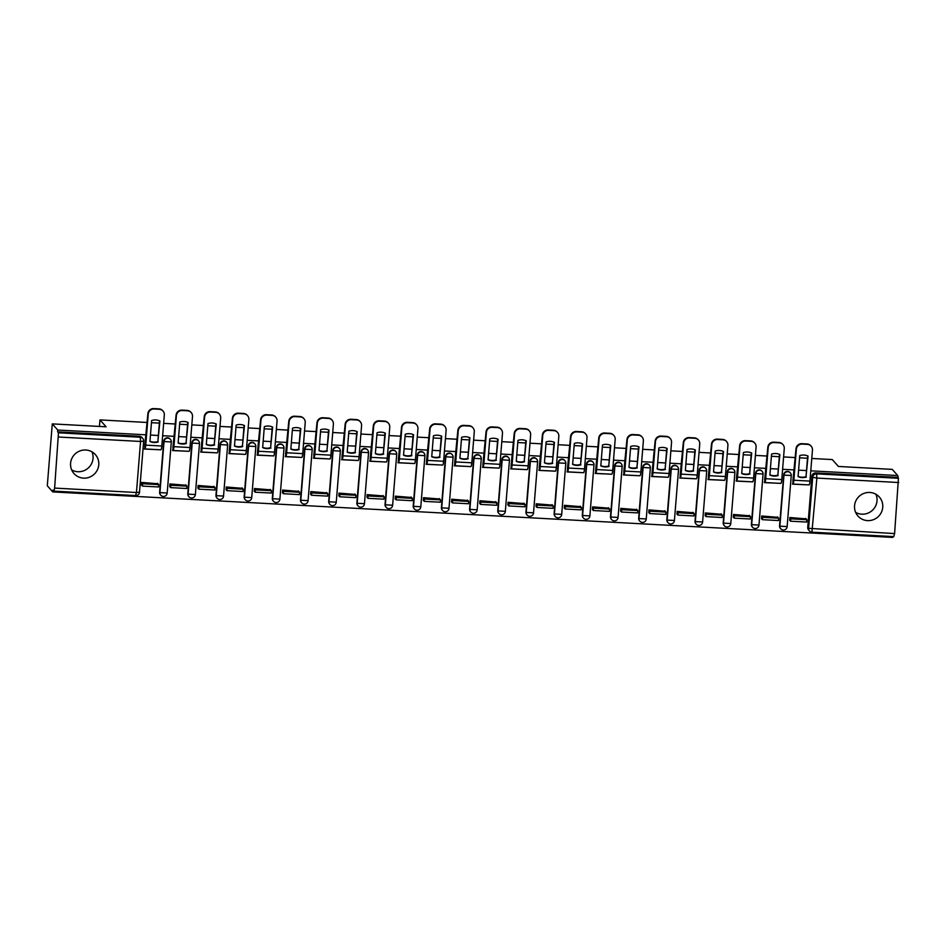 <?xml version="1.0" encoding="UTF-8"?>
<svg xmlns="http://www.w3.org/2000/svg" width="946" height="946" viewBox="0 0 946 946"><rect width="100%" height="100%" fill="white"/><g stroke="black" fill="none" stroke-linecap="round" stroke-linejoin="round"><path stroke-width="1.42" d="M163.717 441.214L159.614 492.275A3.666 3.571 138.3 0 0 160.489 494.9L160.796 495.243A3.666 3.666 0 0 0 167.182 493.103L171.297 442.042A3.666 3.666 0 0 0 170.375 439.311L170.067 438.968A3.666 3.571 138.3 0 0 163.717 441.214L164.025 441.557A3.666 3.571 -41.7 0 1 170.375 439.311A3.666 3.571 -41.7 0 1 171.25 441.948L164.025 441.557L159.921 492.606L167.146 492.996M191.896 442.74L187.793 493.8A3.666 3.571 138.3 0 0 188.668 496.437L188.975 496.768A3.666 3.666 0 0 0 195.361 494.628L199.476 443.568A3.666 3.666 0 0 0 198.554 440.836L198.246 440.493A3.666 3.571 138.3 0 0 191.896 442.74L192.204 443.083A3.666 3.571 -41.7 0 1 198.554 440.836A3.666 3.571 -41.7 0 1 199.429 443.473L192.204 443.083L188.1 494.131L195.325 494.533M220.075 444.265L215.972 495.326A3.666 3.571 138.3 0 0 216.847 497.963L217.154 498.294A3.666 3.666 0 0 0 223.54 496.153L227.655 445.093A3.666 3.666 0 0 0 226.733 442.361L226.425 442.019A3.666 3.571 138.3 0 0 220.075 444.265L220.383 444.608A3.666 3.571 -41.7 0 1 226.733 442.361A3.666 3.571 -41.7 0 1 227.608 444.998L220.383 444.608L216.279 495.669L223.504 496.059M248.266 445.791L244.151 496.851A3.666 3.571 138.3 0 0 245.026 499.488L245.333 499.819A3.666 3.666 0 0 0 251.719 497.679L255.834 446.618A3.666 3.666 0 0 0 254.912 443.887L254.616 443.544A3.666 3.571 138.3 0 0 248.266 445.791L248.561 446.134A3.666 3.571 -41.7 0 1 254.912 443.887A3.666 3.571 -41.7 0 1 255.787 446.524L248.561 446.134L244.458 497.194L251.683 497.584M276.445 447.316L272.33 498.376A3.666 3.571 138.3 0 0 273.205 501.013L273.512 501.345A3.666 3.666 0 0 0 279.898 499.204L284.013 448.144A3.666 3.666 0 0 0 283.091 445.412L282.795 445.069A3.666 3.571 138.3 0 0 276.445 447.316L276.74 447.659A3.666 3.571 -41.7 0 1 283.091 445.412A3.666 3.571 -41.7 0 1 283.966 448.049L276.74 447.659L272.637 498.719L279.862 499.11M304.624 448.842L300.509 499.902A3.666 3.571 138.3 0 0 301.384 502.539L301.691 502.882A3.666 3.666 0 0 0 308.077 500.73L312.192 449.669A3.666 3.666 0 0 0 311.269 446.938L310.974 446.607A3.666 3.571 138.3 0 0 304.624 448.842L304.919 449.184A3.666 3.571 -41.7 0 1 311.269 446.938A3.666 3.571 -41.7 0 1 312.145 449.575L304.919 449.184L300.816 500.245L308.041 500.635M332.803 450.367L328.688 501.427A3.666 3.571 138.3 0 0 329.563 504.064L329.87 504.407A3.666 3.666 0 0 0 336.256 502.255L340.371 451.195A3.666 3.666 0 0 0 339.448 448.463L339.153 448.132A3.666 3.571 138.3 0 0 332.803 450.367L333.098 450.71A3.666 3.571 -41.7 0 1 339.448 448.463A3.666 3.571 -41.7 0 1 340.324 451.1L333.098 450.71L328.995 501.77L336.22 502.16M360.982 451.892L356.867 502.953A3.666 3.571 138.3 0 0 357.742 505.59L358.049 505.933A3.666 3.666 0 0 0 364.447 503.78L368.55 452.732A3.666 3.666 0 0 0 367.627 449.989L367.332 449.657A3.666 3.571 138.3 0 0 360.982 451.892L361.277 452.235A3.666 3.571 -41.7 0 1 367.627 449.989A3.666 3.571 -41.7 0 1 368.502 452.626L361.277 452.235L357.174 503.296L364.399 503.686M389.161 453.418L385.046 504.478A3.666 3.571 138.3 0 0 385.921 507.115L386.228 507.458A3.666 3.666 0 0 0 392.625 505.306L396.729 454.257A3.666 3.666 0 0 0 395.806 451.526L395.511 451.183A3.666 3.571 138.3 0 0 389.161 453.418L389.456 453.761A3.666 3.571 -41.7 0 1 395.806 451.526A3.666 3.571 -41.7 0 1 396.681 454.151L389.456 453.761L385.353 504.821L392.578 505.211M417.34 454.955L413.225 506.004A3.666 3.571 138.3 0 0 414.112 508.641L414.407 508.983A3.666 3.666 0 0 0 420.804 506.831L424.908 455.783A3.666 3.666 0 0 0 423.985 453.051L423.69 452.708A3.666 3.571 138.3 0 0 417.34 454.955L417.635 455.286A3.666 3.571 -41.7 0 1 423.985 453.051A3.666 3.571 -41.7 0 1 424.872 455.676L417.635 455.286L413.532 506.347L420.757 506.737M445.519 456.48L441.415 507.529A3.666 3.571 138.3 0 0 442.29 510.166L442.586 510.509A3.666 3.666 0 0 0 448.983 508.357L453.087 457.308A3.666 3.666 0 0 0 452.176 454.577L451.869 454.234A3.666 3.571 138.3 0 0 445.519 456.48L445.826 456.812A3.666 3.571 -41.7 0 1 452.176 454.577A3.666 3.571 -41.7 0 1 453.051 457.202L445.826 456.812L441.711 507.872L448.936 508.262M473.698 458.006L469.594 509.054A3.666 3.571 138.3 0 0 470.469 511.691L470.765 512.034A3.666 3.666 0 0 0 477.162 509.894L481.266 458.834A3.666 3.666 0 0 0 480.355 456.102L480.048 455.759A3.666 3.571 138.3 0 0 473.698 458.006L474.005 458.337A3.666 3.571 -41.7 0 1 480.355 456.102A3.666 3.571 -41.7 0 1 481.23 458.739L474.005 458.337L469.89 509.397L477.115 509.788M501.877 459.531L497.773 510.58A3.666 3.571 138.3 0 0 498.648 513.217L498.944 513.56A3.666 3.666 0 0 0 505.341 511.419L509.445 460.359A3.666 3.666 0 0 0 508.534 457.628L508.227 457.285A3.666 3.571 138.3 0 0 501.877 459.531L502.184 459.862A3.666 3.571 -41.7 0 1 508.534 457.628A3.666 3.571 -41.7 0 1 509.409 460.264L502.184 459.862L498.069 510.923L505.294 511.313M530.056 461.057L525.952 512.117A3.666 3.571 138.3 0 0 526.827 514.742L527.123 515.085A3.666 3.666 0 0 0 533.52 512.945L537.624 461.885A3.666 3.666 0 0 0 536.713 459.153L536.406 458.81A3.666 3.571 138.3 0 0 530.056 461.057L530.363 461.4A3.666 3.571 -41.7 0 1 536.713 459.153A3.666 3.571 -41.7 0 1 537.588 461.79L530.363 461.4L526.248 512.448L533.473 512.838M558.235 462.582L554.131 513.643A3.666 3.571 138.3 0 0 555.006 516.268L555.302 516.611A3.666 3.666 0 0 0 561.699 514.47L565.803 463.41A3.666 3.666 0 0 0 564.892 460.678L564.585 460.335A3.666 3.571 138.3 0 0 558.235 462.582L558.542 462.925A3.666 3.571 -41.7 0 1 564.892 460.678A3.666 3.571 -41.7 0 1 565.767 463.315L558.542 462.925L554.427 513.974L561.652 514.364M586.414 464.108L582.31 515.168A3.666 3.571 138.3 0 0 583.185 517.793L583.493 518.136A3.666 3.666 0 0 0 589.878 515.996L593.982 464.935A3.666 3.666 0 0 0 593.071 462.204L592.764 461.861A3.666 3.571 138.3 0 0 586.414 464.108L586.721 464.451A3.666 3.571 -41.7 0 1 593.071 462.204A3.666 3.571 -41.7 0 1 593.946 464.841L586.721 464.451L582.606 515.499L589.831 515.889M614.593 465.633L610.489 516.693A3.666 3.571 138.3 0 0 611.364 519.33L611.672 519.661A3.666 3.666 0 0 0 618.057 517.521L622.161 466.461A3.666 3.666 0 0 0 621.25 463.729L620.943 463.386A3.666 3.571 138.3 0 0 614.593 465.633L614.9 465.976A3.666 3.571 -41.7 0 1 621.25 463.729A3.666 3.571 -41.7 0 1 622.125 466.366L614.9 465.976L610.785 517.024L618.022 517.427M642.772 467.158L638.668 518.219A3.666 3.571 138.3 0 0 639.543 520.856L639.851 521.187A3.666 3.666 0 0 0 646.236 519.047L650.34 467.986A3.666 3.666 0 0 0 649.429 465.255L649.122 464.912A3.666 3.571 138.3 0 0 642.772 467.158L643.079 467.501A3.666 3.571 -41.7 0 1 649.429 465.255A3.666 3.571 -41.7 0 1 650.304 467.892L643.079 467.501L638.976 518.562L646.201 518.952M670.951 468.684L666.847 519.744A3.666 3.571 138.3 0 0 667.722 522.381L668.03 522.712A3.666 3.666 0 0 0 674.415 520.572L678.53 469.512A3.666 3.666 0 0 0 677.608 466.78L677.301 466.437A3.666 3.571 138.3 0 0 670.951 468.684L671.258 469.027A3.666 3.571 -41.7 0 1 677.608 466.78A3.666 3.571 -41.7 0 1 678.483 469.417L671.258 469.027L667.155 520.087L674.38 520.477M699.129 470.209L695.026 521.27A3.666 3.571 138.3 0 0 695.901 523.907L696.209 524.238A3.666 3.666 0 0 0 702.594 522.097L706.709 471.037A3.666 3.666 0 0 0 705.787 468.305L705.48 467.974A3.666 3.571 138.3 0 0 699.129 470.209L699.437 470.552A3.666 3.571 -41.7 0 1 705.787 468.305A3.666 3.571 -41.7 0 1 706.662 470.942L699.437 470.552L695.334 521.613L702.559 522.003M727.308 471.735L723.205 522.795A3.666 3.571 138.3 0 0 724.08 525.432L724.388 525.775A3.666 3.666 0 0 0 730.773 523.623L734.888 472.562A3.666 3.666 0 0 0 733.966 469.831L733.658 469.5A3.666 3.571 138.3 0 0 727.308 471.735L727.616 472.078A3.666 3.571 -41.7 0 1 733.966 469.831A3.666 3.571 -41.7 0 1 734.841 472.468L727.616 472.078L723.513 523.138L730.738 523.528M755.499 473.26L751.384 524.321A3.666 3.571 138.3 0 0 752.259 526.957L752.567 527.3A3.666 3.666 0 0 0 758.952 525.148L763.067 474.1A3.666 3.666 0 0 0 762.145 471.356L761.849 471.025A3.666 3.571 138.3 0 0 755.499 473.26L755.795 473.603A3.666 3.571 -41.7 0 1 762.145 471.356A3.666 3.571 -41.7 0 1 763.02 473.993L755.795 473.603L751.692 524.663L758.917 525.054M783.678 474.786L779.563 525.846A3.666 3.571 138.3 0 0 780.438 528.483L780.746 528.826A3.666 3.666 0 0 0 787.131 526.674L791.246 475.625A3.666 3.666 0 0 0 790.324 472.882L790.028 472.551A3.666 3.571 138.3 0 0 783.678 474.786L783.974 475.129A3.666 3.571 -41.7 0 1 790.324 472.882A3.666 3.571 -41.7 0 1 791.199 475.519L783.974 475.129L779.871 526.189L787.096 526.579M867.517 520.607A14.296 13.93 138.3 0 0 879.319 497.017A14.296 13.93 138.3 0 0 856.035 500.505A14.296 13.93 138.3 0 0 867.517 520.607M855.633 512.365A14.296 13.93 138.3 0 0 875.937 494.273M83.544 478.144A14.296 13.93 138.3 0 0 95.345 454.565A14.296 13.93 138.3 0 0 72.062 458.041A14.296 13.93 138.3 0 0 83.544 478.144M71.66 469.902A14.296 13.93 138.3 0 0 91.963 451.81M146.181 434.829L57.765 430.04L52.278 423.891L47.3 485.771L52.787 491.92L892.752 537.411L892.823 536.559M811.774 458.467L832.279 459.567L838.416 466.461L892.244 469.382L897.73 475.531L810.781 470.824M806.5 470.588L798.59 470.162M794.309 469.925L782.602 469.299M778.322 469.062L770.399 468.637M766.13 468.4L754.423 467.773M750.143 467.537L742.22 467.111M737.951 466.875L726.232 466.248M721.964 466.011L714.041 465.586M709.772 465.349L698.053 464.723M693.785 464.486L685.862 464.06M681.593 463.824L669.874 463.197M665.606 462.961L657.683 462.535M653.414 462.298L641.695 461.66M637.427 461.435L629.504 461.009M625.235 460.773L613.516 460.134M609.248 459.91L601.325 459.484M597.056 459.248L585.338 458.609M581.069 458.384L573.146 457.947M568.877 457.722L557.159 457.084M552.89 456.859L544.967 456.421M540.698 456.197L528.98 455.558M524.711 455.333L516.788 454.896M512.519 454.671L500.801 454.033M496.532 453.808L488.609 453.37M484.34 453.146L472.622 452.507M468.353 452.271L460.43 451.845M456.161 451.62L444.443 450.982M440.174 450.745L432.251 450.32M427.97 450.095L416.264 449.456M411.995 449.22L404.072 448.794M399.791 448.558L388.085 447.931M383.816 447.695L375.893 447.269M371.612 447.032L359.906 446.406M355.625 446.169L347.714 445.743M343.433 445.507L331.727 444.88M327.446 444.644L319.535 444.218M315.255 443.981L303.548 443.355M299.267 443.118L291.356 442.693M287.076 442.456L275.369 441.829M271.088 441.593L263.165 441.167M258.897 440.931L247.19 440.292M242.909 440.067L234.986 439.642M230.718 439.405L218.999 438.767M214.73 438.542L206.807 438.116M202.539 437.88L190.82 437.241M186.551 437.017L178.628 436.591M174.36 436.354L162.641 435.716M158.372 435.491L150.449 435.054M52.278 423.891L106.106 426.8L99.969 419.906L147.174 422.472M151.443 422.696L159.366 423.122M163.634 423.359L175.353 423.997M179.622 424.222L187.544 424.648M191.825 424.884L203.532 425.523M207.801 425.747L215.723 426.185M220.004 426.41L231.711 427.048M235.992 427.273L243.902 427.71M248.183 427.935L259.89 428.573M264.171 428.798L272.081 429.236M276.362 429.46L288.069 430.099M292.349 430.324L300.26 430.761M304.541 430.986L316.248 431.624M320.528 431.861L328.439 432.287M332.72 432.511L344.427 433.15M348.707 433.386L356.63 433.812M360.899 434.037L372.606 434.675M376.886 434.912L384.809 435.337M389.078 435.574L400.797 436.201M405.065 436.437L412.988 436.863M417.257 437.099L428.976 437.726M433.244 437.963L441.167 438.388M445.436 438.625L457.155 439.251M461.423 439.488L469.346 439.914M473.615 440.15L485.333 440.777M489.602 441.013L497.525 441.439M501.794 441.676L513.512 442.302M517.781 442.539L525.704 442.965M529.973 443.201L541.691 443.84M545.96 444.064L553.883 444.49M558.152 444.726L569.87 445.365M574.139 445.59L582.062 446.015M586.331 446.252L598.049 446.89M602.318 447.115L610.241 447.553M614.51 447.777L626.228 448.416M630.497 448.641L638.42 449.078M642.689 449.303L654.407 449.941M658.676 450.166L666.599 450.603M670.868 450.828L682.586 451.467M686.855 451.691L694.778 452.129M699.059 452.354L710.765 452.992M715.034 453.229L722.957 453.654M727.238 453.879L738.944 454.518M743.225 454.754L751.136 455.18M755.416 455.404L767.123 456.043M771.404 456.279L779.315 456.705M783.595 456.942L795.302 457.568M799.583 457.805L807.494 458.231M52.787 491.92L52.929 490.111L53.875 491.128L54.62 488.089L58.475 432.795L140.304 437.229A3.666 3.571 -41.7 0 1 143.626 441.037L143.662 441.132A3.666 3.666 0 0 0 142.751 438.4L141.888 437.442A3.666 3.571 -41.7 0 0 139.44 436.272L140.304 437.229L140.564 441.463L58.735 437.028M57.765 430.04L57.611 431.837L58.475 432.795M898.7 482.519L816.871 478.085L811.916 532.137A3.666 3.571 -41.7 0 1 809.48 530.966L808.617 530.008A3.666 3.571 -41.7 0 1 807.742 527.371L811.857 476.323L812.709 477.281A3.666 3.571 -41.7 0 1 816.611 473.863L898.44 478.298L894.597 533.579L893.745 536.571M898.44 478.298L897.73 475.531M793.221 481.467L792.535 484.151L808.676 484.896M806.075 518.857L789.851 517.521L789.721 520.241M777.896 517.332L761.672 515.996L761.542 518.715M765.042 479.941L764.356 482.626L780.497 483.371M749.717 515.807L733.493 514.47L733.363 517.19M736.863 478.416L736.177 481.1L752.318 481.845M721.538 514.281L705.314 512.945L705.184 515.653M708.684 476.89L707.998 479.575L724.139 480.32M693.359 512.756L677.135 511.419L677.005 514.127M680.505 475.365L679.819 478.049L695.96 478.794M665.168 511.23L648.956 509.894L648.826 512.602M652.326 473.84L651.64 476.524L667.781 477.269M636.989 509.693L620.777 508.369L620.647 511.077M624.147 472.314L623.461 474.987L639.602 475.743M608.81 508.168L592.598 506.843L592.468 509.551M595.968 470.789L595.282 473.461L611.412 474.218M580.631 506.642L564.419 505.318L564.289 508.026M567.789 469.263L567.103 471.936L583.233 472.693M552.452 505.117L536.228 503.792L536.11 506.5M539.61 467.738L538.924 470.41L555.054 471.155M524.273 503.591L508.049 502.267L507.931 504.975M511.431 466.201L510.745 468.885L526.875 469.63M496.094 502.066L479.87 500.741L479.752 503.449M483.252 464.675L482.555 467.359L498.696 468.104M467.915 500.54L451.691 499.216L451.573 501.924M455.073 463.15L454.376 465.834L470.517 466.579M439.736 499.015L423.512 497.691L423.382 500.399M426.894 461.624L426.197 464.309L442.338 465.054M411.557 497.49L395.333 496.153L395.203 498.873M398.715 460.099L398.018 462.783L414.159 463.528M383.378 495.964L367.154 494.628L367.024 497.348M370.525 458.574L369.839 461.258L385.98 462.003M355.199 494.439L338.975 493.103L338.845 495.822M342.346 457.048L341.66 459.732L357.801 460.477M327.02 492.913L310.796 491.577L310.666 494.285M314.167 455.523L313.481 458.207L329.622 458.952M298.841 491.388L282.618 490.052L282.487 492.76M285.988 453.997L285.302 456.682L301.443 457.426M270.662 489.862L254.439 488.526L254.308 491.234M257.809 452.472L257.123 455.156L273.264 455.901M242.483 488.325L226.26 487.001L226.129 489.709M229.63 450.946L228.944 453.619L245.085 454.376M214.304 486.8L198.081 485.475L197.951 488.183M201.451 449.421L200.765 452.093L216.906 452.85M186.126 485.274L169.902 483.95L169.772 486.658M173.272 447.896L172.586 450.568L188.727 451.325M157.935 483.749L141.723 482.425L141.593 485.132M145.093 446.37L144.407 449.043L160.548 449.799M99.436 426.445L99.969 419.906M57.611 431.837L139.44 436.272M897.588 477.34L815.759 472.905A3.666 3.571 138.3 0 0 811.857 476.323M798.081 476.358A11.364 11.068 138.3 0 0 806.016 476.63L808.061 456.078A11.364 11.068 -41.7 0 0 799.748 455.629L798.069 476.583A11.364 11.068 138.3 0 0 806.37 477.032M792.843 481.443L796.012 448.806A5.499 5.357 -41.7 0 1 801.865 443.686L807.104 443.97A5.499 5.357 -41.7 0 1 810.769 445.732L811.136 446.134A5.499 5.357 138.3 0 0 807.458 444.372L807.104 443.97M790.572 521.199L806.654 522.062L806.843 519.721L790.761 518.846L790.572 521.199L789.638 520.146M789.827 517.793L790.761 518.846M805.649 518.384L806.843 519.721M801.865 443.686L802.22 444.088A5.499 5.357 138.3 0 0 796.366 449.208L793.871 480.237A4.588 0.733 93.1 0 1 792.937 484.045A4.588 0.733 93.1 0 1 792.819 483.974L792.571 483.702M811.136 446.134A5.499 5.357 138.3 0 1 812.448 450.083L809.953 481.112A4.588 0.733 93.1 0 1 809.007 484.92L792.937 484.045M802.22 444.088L807.458 444.372M806.016 476.63L807.683 455.913M769.902 474.821A11.364 11.068 138.3 0 0 777.837 475.105L779.882 454.553A11.364 11.068 -41.7 0 0 771.569 454.104L769.89 475.058A11.364 11.068 138.3 0 0 778.191 475.507M764.664 479.918L767.833 447.281A5.499 5.357 -41.7 0 1 773.686 442.16L778.925 442.444A5.499 5.357 -41.7 0 1 782.59 444.206L782.957 444.608A5.499 5.357 138.3 0 0 779.279 442.846L778.925 442.444M762.393 519.673L778.475 520.537L778.664 518.195L762.582 517.32L762.393 519.673L761.459 518.621M761.648 516.268L762.582 517.32M777.47 516.859L778.664 518.195M773.686 442.16L774.041 442.562A5.499 5.357 138.3 0 0 768.187 447.683L765.692 478.711A4.588 0.733 93.1 0 1 764.758 482.519A4.588 0.733 93.1 0 1 764.64 482.448L764.392 482.176M782.957 444.608A5.499 5.357 138.3 0 1 784.269 448.558L781.774 479.587A4.588 0.733 93.1 0 1 780.828 483.394L764.758 482.519M774.041 442.562L779.279 442.846M777.837 475.105L779.504 454.387M741.723 473.296A11.364 11.068 138.3 0 0 749.658 473.579L751.703 453.028A11.364 11.068 -41.7 0 0 743.39 452.578L741.711 473.532A11.364 11.068 138.3 0 0 750.012 473.981M736.485 478.392L739.654 445.755A5.499 5.357 -41.7 0 1 745.507 440.635L750.746 440.919A5.499 5.357 -41.7 0 1 754.411 442.669L754.778 443.071A5.499 5.357 138.3 0 0 751.1 441.321L750.746 440.919M734.214 518.148L750.296 519.011L750.485 516.67L734.403 515.795L734.214 518.148L733.28 517.095M733.469 514.742L734.403 515.795M749.291 515.334L750.485 516.67M745.507 440.635L745.862 441.037A5.499 5.357 138.3 0 0 740.009 446.157L737.513 477.186A4.588 0.733 93.1 0 1 736.579 480.994A4.588 0.733 93.1 0 1 736.461 480.923L736.213 480.651M754.778 443.071A5.499 5.357 138.3 0 1 756.091 447.032L753.595 478.061A4.588 0.733 93.1 0 1 752.649 481.857L736.579 480.994M745.862 441.037L751.1 441.321M749.658 473.579L751.325 452.862M713.544 471.77A11.364 11.068 138.3 0 0 721.479 472.054L723.524 451.502A11.364 11.068 -41.7 0 0 715.211 451.053L713.532 472.007A11.364 11.068 138.3 0 0 721.833 472.456M708.306 476.867L711.475 444.23A5.499 5.357 -41.7 0 1 717.328 439.11L722.567 439.393A5.499 5.357 -41.7 0 1 726.232 441.143L726.587 441.546A5.499 5.357 138.3 0 0 722.921 439.795L722.567 439.393M706.035 516.611L722.117 517.486L722.306 515.144L706.224 514.269L706.035 516.611L705.101 515.57M705.29 513.217L706.224 514.269M721.112 513.808L722.306 515.144M717.328 439.11L717.683 439.512A5.499 5.357 138.3 0 0 711.83 444.632L709.334 475.661A4.588 0.733 93.1 0 1 708.4 479.468A4.588 0.733 93.1 0 1 708.282 479.397L708.034 479.125M726.587 441.546A5.499 5.357 138.3 0 1 727.912 445.507L725.405 476.536A4.588 0.733 93.1 0 1 724.47 480.332L708.4 479.468M717.683 439.512L722.921 439.795M721.479 472.054L723.146 451.337M685.365 470.245A11.364 11.068 138.3 0 0 693.3 470.529L695.345 449.977A11.364 11.068 -41.7 0 0 687.033 449.527L685.353 470.481A11.364 11.068 138.3 0 0 693.655 470.931M680.127 475.341L683.296 442.704A5.499 5.357 -41.7 0 1 689.149 437.584L694.388 437.868A5.499 5.357 -41.7 0 1 698.053 439.618L698.408 440.02A5.499 5.357 138.3 0 0 694.742 438.27L694.388 437.868M677.856 515.085L693.938 515.96L694.128 513.619L678.046 512.744L677.856 515.085L676.922 514.033M677.111 511.691L678.046 512.744M692.933 512.271L694.128 513.619M689.149 437.584L689.504 437.986A5.499 5.357 138.3 0 0 683.651 443.106L681.155 474.135A4.588 0.733 93.1 0 1 680.221 477.943A4.588 0.733 93.1 0 1 680.103 477.872L679.855 477.6M698.408 440.02A5.499 5.357 138.3 0 1 699.733 443.981L697.226 475.01A4.588 0.733 93.1 0 1 696.291 478.806L680.221 477.943M689.504 437.986L694.742 438.27M693.3 470.529L694.967 449.811M657.186 468.719A11.364 11.068 138.3 0 0 665.121 469.003L667.167 448.451A11.364 11.068 -41.7 0 0 658.854 448.002L657.174 468.956A11.364 11.068 138.3 0 0 665.476 469.405M651.948 473.816L655.117 441.179A5.499 5.357 -41.7 0 1 660.97 436.059L666.209 436.343A5.499 5.357 -41.7 0 1 669.874 438.093L670.229 438.495A5.499 5.357 138.3 0 0 666.563 436.745L666.209 436.343M649.677 513.56L665.759 514.435L665.949 512.093L649.867 511.218L649.677 513.56L648.743 512.507M648.932 510.166L649.867 511.218M664.754 510.745L665.949 512.093M660.97 436.059L661.325 436.461A5.499 5.357 138.3 0 0 655.472 441.581L652.977 472.61A4.588 0.733 93.1 0 1 652.042 476.417A4.588 0.733 93.1 0 1 651.924 476.346L651.676 476.075M670.229 438.495A5.499 5.357 138.3 0 1 671.542 442.444L669.047 473.485A4.588 0.733 93.1 0 1 668.113 477.281L652.042 476.417M661.325 436.461L666.563 436.745M665.121 469.003L666.788 448.286M629.007 467.194A11.364 11.068 138.3 0 0 636.942 467.478L638.988 446.926A11.364 11.068 -41.7 0 0 630.675 446.477L628.984 467.43A11.364 11.068 138.3 0 0 637.297 467.88M623.769 472.291L626.938 439.654A5.499 5.357 -41.7 0 1 632.791 434.533L638.03 434.817A5.499 5.357 -41.7 0 1 641.695 436.567L642.05 436.969A5.499 5.357 138.3 0 0 638.384 435.219L638.03 434.817M621.498 512.034L637.58 512.909L637.77 510.568L621.688 509.693L621.498 512.034L620.564 510.982M620.753 508.641L621.688 509.693M636.575 509.22L637.77 510.568M632.791 434.533L633.146 434.935A5.499 5.357 138.3 0 0 627.293 440.056L624.798 471.084A4.588 0.733 93.1 0 1 623.863 474.892A4.588 0.733 93.1 0 1 623.745 474.821L623.497 474.537M642.05 436.969A5.499 5.357 138.3 0 1 643.363 440.919L640.868 471.959A4.588 0.733 93.1 0 1 639.934 475.755L623.863 474.892M633.146 434.935L638.384 435.219M636.942 467.478L638.609 446.76M600.828 465.669A11.364 11.068 138.3 0 0 608.763 465.952L610.809 445.4A11.364 11.068 -41.7 0 0 602.496 444.951L600.805 465.905A11.364 11.068 138.3 0 0 609.118 466.354M595.59 470.765L598.759 438.128A5.499 5.357 -41.7 0 1 604.612 433.008L609.851 433.292A5.499 5.357 -41.7 0 1 613.516 435.042L613.871 435.444A5.499 5.357 138.3 0 0 610.205 433.694L609.851 433.292M593.319 510.509L609.401 511.384L609.591 509.043L593.509 508.168L593.319 510.509L592.385 509.456M592.574 507.115L593.509 508.168M608.396 507.695L609.591 509.043M604.612 433.008L604.967 433.41A5.499 5.357 138.3 0 0 599.114 438.53L596.619 469.559A4.588 0.733 93.1 0 1 595.673 473.367A4.588 0.733 93.1 0 1 595.566 473.296L595.318 473.012M613.871 435.444A5.499 5.357 138.3 0 1 615.184 439.393L612.689 470.434A4.588 0.733 93.1 0 1 611.755 474.23L595.673 473.367M604.967 433.41L610.205 433.694M608.763 465.952L610.43 445.235M572.649 464.143A11.364 11.068 138.3 0 0 580.584 464.427L582.63 443.875A11.364 11.068 -41.7 0 0 574.317 443.426L572.626 464.38A11.364 11.068 138.3 0 0 580.939 464.829M567.411 469.24L570.568 436.603A5.499 5.357 -41.7 0 1 576.433 431.482L581.672 431.766A5.499 5.357 -41.7 0 1 585.338 433.516L585.692 433.918A5.499 5.357 138.3 0 0 582.027 432.168L581.672 431.766M565.14 508.983L581.222 509.859L581.4 507.505L565.33 506.642L565.14 508.983L564.206 507.931M564.395 505.59L565.33 506.642M580.217 506.169L581.4 507.505M576.433 431.482L576.788 431.884A5.499 5.357 138.3 0 0 570.935 437.005L568.44 468.034A4.588 0.733 93.1 0 1 567.494 471.829A4.588 0.733 93.1 0 1 567.387 471.77L567.139 471.486M585.692 433.918A5.499 5.357 138.3 0 1 587.005 437.868L584.51 468.897A4.588 0.733 93.1 0 1 583.576 472.704L567.494 471.829M576.788 431.884L582.027 432.168M580.584 464.427L582.251 443.709M544.47 462.618A11.364 11.068 138.3 0 0 552.405 462.901L554.451 442.35A11.364 11.068 -41.7 0 0 546.138 441.9L544.447 462.854A11.364 11.068 138.3 0 0 552.76 463.304M539.232 467.714L542.389 435.077A5.499 5.357 -41.7 0 1 548.254 429.957L553.493 430.241A5.499 5.357 -41.7 0 1 557.159 431.991L557.513 432.393A5.499 5.357 138.3 0 0 553.848 430.643L553.493 430.241M536.961 507.458L553.032 508.333L553.221 505.98L537.151 505.117L536.961 507.458L536.027 506.406M536.216 504.064L537.151 505.117M552.038 504.644L553.221 505.98M548.254 429.957L548.609 430.359A5.499 5.357 138.3 0 0 542.756 435.479L540.261 466.508A4.588 0.733 93.1 0 1 539.315 470.304A4.588 0.733 93.1 0 1 539.208 470.245L538.96 469.961M557.513 432.393A5.499 5.357 138.3 0 1 558.826 436.343L556.331 467.371A4.588 0.733 93.1 0 1 555.397 471.179L539.315 470.304M548.609 430.359L553.848 430.643M552.405 462.901L554.072 442.172M516.291 461.092A11.364 11.068 138.3 0 0 524.226 461.376L526.272 440.824A11.364 11.068 -41.7 0 0 517.959 440.375L516.268 461.329A11.364 11.068 138.3 0 0 524.581 461.778M511.053 466.189L514.21 433.552A5.499 5.357 -41.7 0 1 520.064 428.432L525.302 428.715A5.499 5.357 -41.7 0 1 528.98 430.465L529.334 430.868A5.499 5.357 138.3 0 0 525.669 429.117L525.302 428.715M508.782 505.933L524.853 506.808L525.042 504.455L508.972 503.591L508.782 505.933L507.848 504.88M508.037 502.539L508.972 503.591M523.848 503.118L525.042 504.455M520.064 428.432L520.43 428.834A5.499 5.357 138.3 0 0 514.577 433.954L512.082 464.983A4.588 0.733 93.1 0 1 511.136 468.778A4.588 0.733 93.1 0 1 511.029 468.719L510.781 468.436M529.334 430.868A5.499 5.357 138.3 0 1 530.647 434.817L528.152 465.846A4.588 0.733 93.1 0 1 527.218 469.654L511.136 468.778M520.43 428.834L525.669 429.117M524.226 461.376L525.893 440.647M488.112 459.567A11.364 11.068 138.3 0 0 496.047 459.851L498.081 439.287A11.364 11.068 -41.7 0 0 489.78 438.838L488.089 459.803A11.364 11.068 138.3 0 0 496.402 460.253M482.874 464.663L486.031 432.015A5.499 5.357 -41.7 0 1 491.885 426.906L497.123 427.19A5.499 5.357 -41.7 0 1 500.801 428.94L501.155 429.342A5.499 5.357 138.3 0 0 497.49 427.592L497.123 427.19M480.603 504.407L496.674 505.282L496.863 502.929L480.793 502.066L480.603 504.407L479.669 503.355M479.859 501.013L480.793 502.066M495.669 501.593L496.863 502.929M491.885 426.906L492.251 427.308A5.499 5.357 138.3 0 0 486.398 432.417L483.891 463.457A4.588 0.733 93.1 0 1 482.957 467.253A4.588 0.733 93.1 0 1 482.85 467.194L482.602 466.91M501.155 429.342A5.499 5.357 138.3 0 1 502.468 433.292L499.973 464.32A4.588 0.733 93.1 0 1 499.039 468.128L482.957 467.253M492.251 427.308L497.49 427.592M496.047 459.851L497.714 439.121M459.933 458.041A11.364 11.068 138.3 0 0 467.868 458.325L469.902 437.762A11.364 11.068 -41.7 0 0 461.601 437.312L459.91 458.266A11.364 11.068 138.3 0 0 468.223 458.727M454.683 463.138L457.852 430.489A5.499 5.357 -41.7 0 1 463.706 425.381L468.944 425.653A5.499 5.357 -41.7 0 1 472.622 427.415L472.976 427.817A5.499 5.357 138.3 0 0 469.311 426.055L468.944 425.653M452.425 502.882L468.495 503.757L468.684 501.404L452.614 500.54L452.425 502.882L451.479 501.829M451.668 499.488L452.614 500.54M467.49 500.067L468.684 501.404M463.706 425.381L464.072 425.771A5.499 5.357 138.3 0 0 458.219 430.891L455.712 461.932A4.588 0.733 93.1 0 1 454.778 465.728A4.588 0.733 93.1 0 1 454.659 465.669L454.411 465.385M472.976 427.817A5.499 5.357 138.3 0 1 474.289 431.766L471.794 462.795A4.588 0.733 93.1 0 1 470.86 466.603L454.778 465.728M464.072 425.771L469.311 426.055M467.868 458.325L469.535 437.596M431.754 456.516A11.364 11.068 138.3 0 0 439.677 456.788L441.723 436.236A11.364 11.068 -41.7 0 0 433.422 435.787L431.731 456.741A11.364 11.068 138.3 0 0 440.044 457.19M426.504 461.613L429.673 428.964A5.499 5.357 -41.7 0 1 435.527 423.843L440.765 424.127A5.499 5.357 -41.7 0 1 444.443 425.889L444.797 426.291A5.499 5.357 138.3 0 0 441.132 424.529L440.765 424.127M424.246 501.356L440.316 502.22L440.505 499.878L424.435 499.003L424.246 501.356L423.3 500.304M423.489 497.963L424.435 499.003M439.311 498.542L440.505 499.878M435.527 423.843L435.893 424.246A5.499 5.357 138.3 0 0 430.028 429.366L427.533 460.395A4.588 0.733 93.1 0 1 426.599 464.202A4.588 0.733 93.1 0 1 426.48 464.143L426.232 463.859M444.797 426.291A5.499 5.357 138.3 0 1 446.11 430.241L443.615 461.27A4.588 0.733 93.1 0 1 442.681 465.077L426.599 464.202M435.893 424.246L441.132 424.529M439.677 456.788L441.344 436.071M403.575 454.991A11.364 11.068 138.3 0 0 411.498 455.263L413.544 434.711A11.364 11.068 -41.7 0 0 405.243 434.261L403.552 455.215A11.364 11.068 138.3 0 0 411.865 455.665M398.325 460.075L401.494 427.438A5.499 5.357 -41.7 0 1 407.348 422.318L412.586 422.602A5.499 5.357 -41.7 0 1 416.264 424.364L416.618 424.766A5.499 5.357 138.3 0 0 412.953 423.004L412.586 422.602M396.067 499.831L412.137 500.694L412.326 498.353L396.256 497.478L396.067 499.831L395.121 498.779M395.31 496.425L396.256 497.478M411.132 497.017L412.326 498.353M407.348 422.318L407.714 422.72A5.499 5.357 138.3 0 0 401.849 427.84L399.354 458.869A4.588 0.733 93.1 0 1 398.42 462.677A4.588 0.733 93.1 0 1 398.301 462.606L398.053 462.334M416.618 424.766A5.499 5.357 138.3 0 1 417.931 428.715L415.436 459.744A4.588 0.733 93.1 0 1 414.502 463.552L398.42 462.677M407.714 422.72L412.953 423.004M411.498 455.263L413.166 434.545M375.396 453.453A11.364 11.068 138.3 0 0 383.319 453.737L385.365 433.185A11.364 11.068 -41.7 0 0 377.064 432.736L375.373 453.69A11.364 11.068 138.3 0 0 383.686 454.139M370.146 458.55L373.315 425.913A5.499 5.357 -41.7 0 1 379.169 420.793L384.407 421.076A5.499 5.357 -41.7 0 1 388.085 422.838L388.439 423.24A5.499 5.357 138.3 0 0 384.762 421.478L384.407 421.076M367.888 498.305L383.958 499.169L384.147 496.827L368.077 495.952L367.888 498.305L366.942 497.253M367.131 494.9L368.077 495.952M382.953 495.491L384.147 496.827M379.169 420.793L379.523 421.195A5.499 5.357 138.3 0 0 373.67 426.315L371.175 457.344A4.588 0.733 93.1 0 1 370.241 461.151A4.588 0.733 93.1 0 1 370.123 461.08L369.874 460.808M388.439 423.24A5.499 5.357 138.3 0 1 389.752 427.19L387.257 458.219A4.588 0.733 93.1 0 1 386.323 462.026L370.241 461.151M379.523 421.195L384.762 421.478M383.319 453.737L384.987 433.02M347.217 451.928A11.364 11.068 138.3 0 0 355.14 452.212L357.186 431.66A11.364 11.068 -41.7 0 0 348.873 431.21L347.194 452.164A11.364 11.068 138.3 0 0 355.507 452.614M341.967 457.024L345.136 424.387A5.499 5.357 -41.7 0 1 350.99 419.267L356.228 419.551A5.499 5.357 -41.7 0 1 359.894 421.313L360.26 421.715A5.499 5.357 138.3 0 0 356.583 419.953L356.228 419.551M339.709 496.78L355.779 497.643L355.968 495.302L339.886 494.427L339.709 496.78L338.763 495.728M338.952 493.374L339.886 494.427M354.774 493.966L355.968 495.302M350.99 419.267L351.344 419.669A5.499 5.357 138.3 0 0 345.491 424.789L342.996 455.818A4.588 0.733 93.1 0 1 342.062 459.626A4.588 0.733 93.1 0 1 341.944 459.555L341.695 459.283M360.26 421.715A5.499 5.357 138.3 0 1 361.573 425.665L359.078 456.693A4.588 0.733 93.1 0 1 358.144 460.501L342.062 459.626M351.344 419.669L356.583 419.953M355.14 452.212L356.808 431.494M319.027 450.402A11.364 11.068 138.3 0 0 326.961 450.686L329.007 430.134A11.364 11.068 -41.7 0 0 320.694 429.685L319.015 450.639A11.364 11.068 138.3 0 0 327.328 451.088M313.788 455.499L316.957 422.862A5.499 5.357 -41.7 0 1 322.811 417.742L328.049 418.026A5.499 5.357 -41.7 0 1 331.715 419.776L332.081 420.178A5.499 5.357 138.3 0 0 328.404 418.428L328.049 418.026M311.518 495.255L327.6 496.118L327.789 493.777L311.707 492.901L311.518 495.255L310.584 494.202M310.773 491.849L311.707 492.901M326.595 492.44L327.789 493.777M322.811 417.742L323.165 418.144A5.499 5.357 138.3 0 0 317.312 423.264L314.817 454.293A4.588 0.733 93.1 0 1 313.883 458.101A4.588 0.733 93.1 0 1 313.765 458.03L313.516 457.758M332.081 420.178A5.499 5.357 138.3 0 1 333.394 424.139L330.899 455.168A4.588 0.733 93.1 0 1 329.953 458.964L313.883 458.101M323.165 418.144L328.404 418.428M326.961 450.686L328.629 429.969M290.848 448.877A11.364 11.068 138.3 0 0 298.782 449.161L300.828 428.609A11.364 11.068 -41.7 0 0 292.515 428.16L290.836 449.114A11.364 11.068 138.3 0 0 299.149 449.563M285.609 453.974L288.778 421.337A5.499 5.357 -41.7 0 1 294.632 416.216L299.87 416.5A5.499 5.357 -41.7 0 1 303.536 418.25L303.903 418.652A5.499 5.357 138.3 0 0 300.225 416.902L299.87 416.5M283.339 493.717L299.421 494.592L299.61 492.251L283.528 491.376L283.339 493.717L282.405 492.677M282.594 490.324L283.528 491.376M298.416 490.915L299.61 492.251M294.632 416.216L294.986 416.618A5.499 5.357 138.3 0 0 289.133 421.739L286.638 452.767A4.588 0.733 93.1 0 1 285.704 456.575A4.588 0.733 93.1 0 1 285.586 456.504L285.337 456.232M303.903 418.652A5.499 5.357 138.3 0 1 305.215 422.614L302.72 453.642A4.588 0.733 93.1 0 1 301.774 457.438L285.704 456.575M294.986 416.618L300.225 416.902M298.782 449.161L300.45 428.443M262.669 447.352A11.364 11.068 138.3 0 0 270.603 447.635L272.649 427.084A11.364 11.068 -41.7 0 0 264.336 426.634L262.657 447.588A11.364 11.068 138.3 0 0 270.958 448.037M257.43 452.448L260.599 419.811A5.499 5.357 -41.7 0 1 266.453 414.691L271.691 414.975A5.499 5.357 -41.7 0 1 275.357 416.725L275.724 417.127A5.499 5.357 138.3 0 0 272.046 415.377L271.691 414.975M255.16 492.192L271.242 493.067L271.431 490.726L255.349 489.851L255.16 492.192L254.226 491.14M254.415 488.798L255.349 489.851M270.237 489.378L271.431 490.726M266.453 414.691L266.807 415.093A5.499 5.357 138.3 0 0 260.954 420.213L258.459 451.242A4.588 0.733 93.1 0 1 257.525 455.05A4.588 0.733 93.1 0 1 257.407 454.979L257.158 454.707M275.724 417.127A5.499 5.357 138.3 0 1 277.036 421.088L274.541 452.117A4.588 0.733 93.1 0 1 273.595 455.913L257.525 455.05M266.807 415.093L272.046 415.377M270.603 447.635L272.271 426.918M234.49 445.826A11.364 11.068 138.3 0 0 242.424 446.11L244.47 425.558A11.364 11.068 -41.7 0 0 236.157 425.109L234.478 446.063A11.364 11.068 138.3 0 0 242.779 446.512M229.251 450.923L232.42 418.286A5.499 5.357 -41.7 0 1 238.274 413.166L243.512 413.449A5.499 5.357 -41.7 0 1 247.178 415.199L247.545 415.601A5.499 5.357 138.3 0 0 243.867 413.851L243.512 413.449M226.981 490.667L243.063 491.542L243.252 489.2L227.17 488.325L226.981 490.667L226.047 489.614M226.236 487.273L227.17 488.325M242.058 487.852L243.252 489.2M238.274 413.166L238.629 413.568A5.499 5.357 138.3 0 0 232.775 418.688L230.28 449.717A4.588 0.733 93.1 0 1 229.346 453.524A4.588 0.733 93.1 0 1 229.228 453.453L228.979 453.169M247.545 415.601A5.499 5.357 138.3 0 1 248.857 419.551L246.362 450.592A4.588 0.733 93.1 0 1 245.416 454.387L229.346 453.524M238.629 413.568L243.867 413.851M242.424 446.11L244.092 425.393M206.311 444.301A11.364 11.068 138.3 0 0 214.245 444.585L216.291 424.033A11.364 11.068 -41.7 0 0 207.978 423.583L206.299 444.537A11.364 11.068 138.3 0 0 214.6 444.987M201.072 449.397L204.241 416.76A5.499 5.357 -41.7 0 1 210.095 411.64L215.333 411.924A5.499 5.357 -41.7 0 1 218.999 413.674L219.366 414.076A5.499 5.357 138.3 0 0 215.688 412.326L215.333 411.924M198.802 489.141L214.884 490.016L215.073 487.675L198.991 486.8L198.802 489.141L197.868 488.089M198.057 485.747L198.991 486.8M213.879 486.327L215.073 487.675M210.095 411.64L210.45 412.042A5.499 5.357 138.3 0 0 204.596 417.162L202.101 448.191A4.588 0.733 93.1 0 1 201.167 451.999A4.588 0.733 93.1 0 1 201.049 451.928L200.8 451.644M219.366 414.076A5.499 5.357 138.3 0 1 220.678 418.026L218.171 449.066A4.588 0.733 93.1 0 1 217.237 452.862L201.167 451.999M210.45 412.042L215.688 412.326M214.245 444.585L215.913 423.867M178.132 442.775A11.364 11.068 138.3 0 0 186.066 443.059L188.112 422.507A11.364 11.068 -41.7 0 0 179.799 422.058L178.12 443.012A11.364 11.068 138.3 0 0 186.421 443.461M172.893 447.872L176.062 415.235A5.499 5.357 -41.7 0 1 181.916 410.115L187.154 410.398A5.499 5.357 -41.7 0 1 190.82 412.149L191.175 412.551A5.499 5.357 138.3 0 0 187.509 410.8L187.154 410.398M170.623 487.616L186.705 488.491L186.894 486.138L170.812 485.274L170.623 487.616L169.689 486.563M169.878 484.222L170.812 485.274M185.7 484.801L186.894 486.138M181.916 410.115L182.271 410.517A5.499 5.357 138.3 0 0 176.417 415.637L173.922 446.666A4.588 0.733 93.1 0 1 172.988 450.462A4.588 0.733 93.1 0 1 172.87 450.402L172.621 450.119M191.175 412.551A5.499 5.357 138.3 0 1 192.499 416.5L189.992 447.541A4.588 0.733 93.1 0 1 189.058 451.337L172.988 450.462M182.271 410.517L187.509 410.8M186.066 443.059L187.734 422.342M149.953 441.25A11.364 11.068 138.3 0 0 157.887 441.534L159.933 420.982A11.364 11.068 -41.7 0 0 151.62 420.532L149.941 441.486A11.364 11.068 138.3 0 0 158.242 441.936M144.714 446.346L147.883 413.709A5.499 5.357 -41.7 0 1 153.737 408.589L158.975 408.873A5.499 5.357 -41.7 0 1 162.641 410.623L162.996 411.025A5.499 5.357 138.3 0 0 159.33 409.275L158.975 408.873M142.444 486.09L158.526 486.965L158.715 484.612L142.633 483.749L142.444 486.09L141.51 485.038M141.699 482.697L142.633 483.749M157.521 483.276L158.715 484.612M153.737 408.589L154.092 408.991A5.499 5.357 138.3 0 0 148.238 414.112L145.743 445.14A4.588 0.733 93.1 0 1 144.809 448.936A4.588 0.733 93.1 0 1 144.691 448.877L144.442 448.593M162.996 411.025A5.499 5.357 138.3 0 1 164.32 414.975L161.813 446.004A4.588 0.733 93.1 0 1 160.879 449.811L144.809 448.936M154.092 408.991L159.33 409.275M157.887 441.534L159.555 420.804M54.62 488.089L136.449 492.511L140.564 441.463L143.662 441.132L139.511 492.097M807.742 527.371L808.594 528.329L812.709 477.281L816.871 478.085L816.611 473.863L815.759 472.905M893.84 536.619L812.011 532.184A3.666 3.666 0 0 1 809.48 530.966A3.666 3.571 -41.7 0 1 808.594 528.329L894.597 533.579M159.614 492.275L159.921 492.606A3.666 3.571 -41.7 0 0 160.796 495.243M187.793 493.8L188.1 494.131A3.666 3.571 -41.7 0 0 188.975 496.768M215.972 495.326L216.279 495.669A3.666 3.571 -41.7 0 0 217.154 498.294M244.151 496.851L244.458 497.194A3.666 3.571 -41.7 0 0 245.333 499.819M272.33 498.376L272.637 498.719A3.666 3.571 -41.7 0 0 273.512 501.345M300.509 499.902L300.816 500.245A3.666 3.571 -41.7 0 0 301.691 502.882M328.688 501.427L328.995 501.77A3.666 3.571 -41.7 0 0 329.87 504.407M356.867 502.953L357.174 503.296A3.666 3.571 -41.7 0 0 358.049 505.933M385.046 504.478L385.353 504.821A3.666 3.571 -41.7 0 0 386.228 507.458M413.225 506.004L413.532 506.347A3.666 3.571 -41.7 0 0 414.407 508.983M441.415 507.529L441.711 507.872A3.666 3.571 -41.7 0 0 442.586 510.509M469.594 509.054L469.89 509.397A3.666 3.571 -41.7 0 0 470.765 512.034M497.773 510.58L498.069 510.923A3.666 3.571 -41.7 0 0 498.944 513.56M525.952 512.117L526.248 512.448A3.666 3.571 -41.7 0 0 527.123 515.085M554.131 513.643L554.427 513.974A3.666 3.571 -41.7 0 0 555.302 516.611M582.31 515.168L582.606 515.499A3.666 3.571 -41.7 0 0 583.493 518.136M610.489 516.693L610.785 517.024A3.666 3.571 -41.7 0 0 611.672 519.661M638.668 518.219L638.976 518.562A3.666 3.571 -41.7 0 0 639.851 521.187M666.847 519.744L667.155 520.087A3.666 3.571 -41.7 0 0 668.03 522.712M695.026 521.27L695.334 521.613A3.666 3.571 -41.7 0 0 696.209 524.238M723.205 522.795L723.513 523.138A3.666 3.571 -41.7 0 0 724.388 525.775M751.384 524.321L751.692 524.663A3.666 3.571 -41.7 0 0 752.567 527.3M779.563 525.846L779.871 526.189A3.666 3.571 -41.7 0 0 780.746 528.826M53.875 491.128L135.704 495.562A3.666 3.666 0 0 0 139.559 492.192L136.449 492.511L135.609 495.503M793.871 480.237L809.953 481.112M765.692 478.711L781.774 479.587M737.513 477.186L753.595 478.061M709.334 475.661L725.405 476.536M681.155 474.135L697.226 475.01M652.977 472.61L669.047 473.485M624.798 471.084L640.868 471.959M596.619 469.559L612.689 470.434M568.44 468.034L584.51 468.897M540.261 466.508L556.331 467.371M512.082 464.983L528.152 465.846M483.891 463.457L499.973 464.32M455.712 461.932L471.794 462.795M427.533 460.395L443.615 461.27M399.354 458.869L415.436 459.744M371.175 457.344L387.257 458.219M342.996 455.818L359.078 456.693M314.817 454.293L330.899 455.168M286.638 452.767L302.72 453.642M258.459 451.242L274.541 452.117M230.28 449.717L246.362 450.592M202.101 448.191L218.171 449.066M173.922 446.666L189.992 447.541M145.743 445.14L161.813 446.004"/></g></svg>
